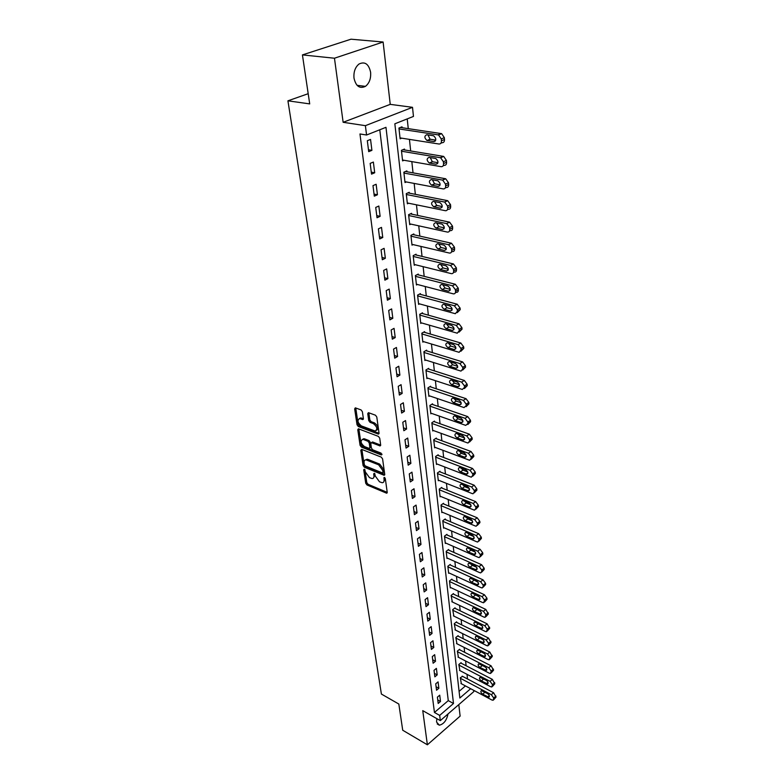<?xml version="1.0" encoding="UTF-8"?>
<svg xmlns="http://www.w3.org/2000/svg" width="784" height="784" viewBox="0 0 784 784"><rect width="100%" height="100%" fill="white"/><g stroke="black" fill="none" stroke-linecap="round" stroke-linejoin="round"><path stroke-width="1.18" d="M364.325 469.185L363.717 469.773L365.726 483.258L366.971 484.963L386.63 493.205L387.218 492.313L385.326 478.661L384.219 477.387L384.033 479.808C384.209 481.709 383.572 482.679 382.122 482.719L379.495 481.797L375.448 476.26L374.301 473.281L373.674 473.869L373.929 475.633C374.115 477.544 373.488 478.505 372.057 478.544L369.48 477.632L365.462 472.144L364.325 469.185M353.996 78.126C355.887 86.289 359.699 89.033 365.452 86.358C369.342 83.241 371.067 78.557 370.607 72.285C368.774 63.984 364.903 61.23 359.013 64.023C355.172 67.208 353.506 71.912 353.996 78.126M436.815 718.624L436.57 722.054L439.354 725.19C443.764 724.132 446.645 720.388 448.007 713.969M362.375 411.698L361.081 409.934L355.338 407.847L354.662 408.866L357.024 424.761L358.308 426.516L378.339 434.101L379.025 433.111L376.79 417.01L375.477 415.216L368.441 412.658L367.745 413.678L368.725 420.567L370.028 422.331L373.39 423.595C377.271 426.878 377.829 429.348 375.066 431.004L361.365 425.908C357.543 422.645 356.985 420.195 359.709 418.558L362.698 419.567L363.374 418.568L362.375 411.698M302.428 54.909L350.997 39.2L383.111 42.013L334.464 58.222L302.428 54.909L309.709 103.9L287.924 100.822L381.396 694.056L398.831 704.042L402.721 730.237L427.378 744.8L422.752 710.637L440.324 720.623L439.667 715.41L434.444 712.46L359.964 133.966L366.569 135.015L365.393 125.665L412.511 107.32L413.462 116.424L394.842 123.803L459.845 698.025L470.674 688.695M334.464 58.222L343.137 122.294L365.393 125.665M361.689 449.369L360.816 450.241L363.08 465.51L364.335 467.235L384.111 475.271L384.728 474.349L382.592 458.905L381.298 457.141L361.689 449.369M360.081 445.341L357.769 429.769L358.415 428.789L378.417 436.394L379.721 438.178L380.661 444.949L380.005 445.92L371.675 442.725L370.773 443.626L371.41 448.066L372.684 449.81L381.053 453.103L381.318 454.965L361.355 447.076L360.081 445.341L361.179 444.665L358.866 429.103L357.769 429.769M427.378 744.8L460.12 716.125L458.807 704.62M434.444 712.46L448.272 700.622L379.779 129.772M440.51 701.484L439.726 695.173L437.394 697.143L438.197 703.454L440.51 701.484L437.756 699.955M438.864 688.283L438.07 681.874L435.728 683.834L436.531 690.243L438.864 688.283L436.09 686.774M437.198 674.887L436.394 668.38L434.022 670.33L434.846 676.837L437.198 674.887L434.405 673.387M435.512 661.284L434.689 654.679L432.298 656.62L433.131 663.225L435.512 661.284L432.699 659.795M433.787 647.466L432.954 640.763L430.543 642.694L431.386 649.407L433.787 647.466L430.955 646.006M432.043 633.443L431.19 626.632L428.76 628.552L429.622 635.363L432.043 633.443L429.191 631.992M430.269 619.193L429.407 612.275L426.947 614.186L427.819 621.104L430.269 619.193L427.398 617.763M428.466 604.719L427.594 597.692L425.114 599.584L425.996 606.62L428.466 604.719L425.585 603.308M426.633 590.019L425.751 582.875L423.242 584.756L424.144 591.9L426.633 590.019L423.732 588.627M424.781 575.074L423.87 567.822L421.351 569.694L422.262 576.955L424.781 575.074L421.851 573.702M422.89 559.894L421.968 552.524L419.42 554.376L420.351 561.756L422.89 559.894L419.94 558.541M420.969 544.468L420.038 536.971L417.46 538.814L418.401 546.311L420.969 544.468L417.999 543.136M419.019 528.788L418.068 521.164L415.471 522.987L416.431 530.621L419.019 528.788L416.03 527.475M417.029 512.844L416.069 505.092L413.442 506.905L414.413 514.657L417.029 512.844L414.03 511.56M415.01 496.635L414.03 488.755L411.384 490.549L412.374 498.438L415.01 496.635L411.992 495.38M412.962 480.151L411.963 472.144L409.287 473.918L410.297 481.935L412.962 480.151L409.914 478.926M410.875 463.393L409.865 455.239L407.151 456.994L408.18 465.157L410.875 463.393L407.807 462.188M408.758 446.341L407.719 438.05L404.985 439.785L406.034 448.085L408.758 446.341L405.661 445.165M406.592 428.995L405.544 420.567L402.78 422.282L403.848 430.72L406.592 428.995L403.486 427.848M404.397 411.355L403.329 402.77L400.536 404.466L401.624 413.05L404.397 411.355L401.271 410.238M402.163 393.392L401.075 384.66L398.252 386.326L399.36 395.077L402.163 393.392L399.007 392.314M399.889 375.115L398.782 366.226L395.93 367.872L397.057 376.771L399.889 375.115L396.714 374.066M397.576 356.514L396.449 347.469L393.568 349.086L394.705 358.151L397.576 356.514L394.372 355.495M395.214 337.571L394.068 328.359L391.157 329.956L392.314 339.178L395.214 337.571L391.99 336.591M392.813 318.284L391.647 308.906L388.697 310.474L389.883 319.872L392.813 318.284L389.57 317.344M390.373 298.645L389.178 289.09L386.198 290.629L387.404 300.203L390.373 298.645L387.1 297.744M387.884 278.643L386.669 268.912L383.66 270.411L384.885 280.162L387.884 278.643L384.581 277.781M385.346 258.259L384.111 248.342L381.063 249.822L382.318 259.759L385.346 258.259L382.024 257.446M382.759 237.493L381.504 227.389L378.417 228.83L379.691 238.953L382.759 237.493L379.417 236.719M380.122 216.335L378.839 206.035L375.722 207.437L377.026 217.756L380.122 216.335L376.751 215.6M377.437 194.765L376.134 184.26L372.978 185.632L374.301 196.157L377.437 194.765L374.046 194.079M374.703 172.774L373.37 162.063L370.175 163.395L371.528 174.126L374.703 172.774L371.283 172.137M371.91 150.352L370.548 139.425L367.324 140.718L368.705 151.665L371.91 150.352L368.46 149.764M467.519 678.973L467.019 674.338M466.098 665.753L465.588 660.971M464.657 652.327L464.118 647.408M463.187 638.705L462.638 633.629M461.698 624.868L461.139 619.644M460.188 610.824L459.6 605.444M458.65 596.565L458.052 591.018M457.092 582.081L456.474 576.367M455.504 567.361L454.877 561.481M453.897 552.416L453.24 546.36M452.26 537.236L451.594 530.993M450.604 521.801L449.908 515.372M448.909 506.121L448.203 499.506M447.194 490.186L446.459 483.365M445.449 473.987L444.695 466.96M443.675 457.513L442.901 450.281M441.872 440.765L441.078 433.327M440.04 423.732L439.216 416.069M438.178 406.416L437.325 398.527M436.276 388.795L435.404 380.671M434.356 370.871L433.454 362.502M432.386 352.633L431.455 344.009M430.387 334.062L429.436 325.193M428.358 315.168L427.368 306.034M426.28 295.94L425.271 286.532M424.173 276.35L423.135 266.668M422.027 256.417L420.959 246.431M419.842 236.102L418.734 225.821M417.617 215.414L416.471 204.83M415.344 194.334L414.168 183.427M413.031 172.852L411.825 161.622M410.679 150.949L409.434 139.385M408.268 128.635L407.219 118.894M459.091 691.361L465.451 685.912M462.609 676.376L460.306 677.758L461.355 683.726M461.159 663.186L461.1 662.647L458.826 664.538L459.904 670.604M459.679 649.789L459.62 649.25L457.337 651.132L458.434 657.286M458.179 636.196L458.121 635.648L455.808 637.519L456.935 643.762M456.66 622.388L456.592 621.83L454.269 623.692L455.416 630.032M455.112 608.374L455.053 607.816L452.701 609.658L453.867 616.097M453.544 594.145L453.475 593.576L451.114 595.409L452.309 601.945M451.947 579.699L451.888 579.111L449.497 580.944L450.271 587.912L450.712 587.569M450.33 565.019L450.261 564.421L447.85 566.244L448.644 573.32L449.105 572.977M448.683 550.103L448.615 549.506L446.184 551.309L446.988 558.502L447.468 558.149M447.017 534.962L446.949 534.345L444.489 536.138L445.312 543.449L445.802 543.087M445.322 519.567L445.253 518.949L442.774 520.723L443.597 528.151L444.116 527.779M443.597 503.926L443.528 503.299L441.02 505.053L441.862 512.609L442.392 512.226M441.843 488.03L441.774 487.393L439.246 489.138L440.098 496.811L440.657 496.429M440.059 471.88L439.991 471.223L437.433 472.948L438.305 480.749L438.883 480.357M438.246 455.455L438.178 454.789L435.6 456.494L436.482 464.432L437.08 464.03M436.404 438.756L436.335 438.08L433.728 439.765L434.63 447.831L435.257 447.419M434.532 421.772L434.463 421.086L431.837 422.752L432.748 430.955L433.395 430.543M432.631 404.505L432.552 403.809L429.897 405.455L430.837 413.795L431.514 413.364M430.69 386.943L430.612 386.228L427.937 387.855L428.887 396.341L429.593 395.9M428.721 369.068L428.642 368.353L425.937 369.95L426.898 378.584L427.643 378.133M426.721 350.889L426.633 350.154L423.899 351.732L424.879 360.513L425.663 360.062M424.673 332.387L424.595 331.642L421.831 333.19L422.831 342.128L423.654 341.657M422.605 313.551L422.517 312.796L419.724 314.325L420.743 323.42L421.606 322.939M420.489 294.382L420.4 293.608L417.578 295.117L418.617 304.378L419.528 303.878M418.333 274.87L418.244 274.086L415.402 275.556L416.451 284.984L417.421 284.484M416.147 254.996L416.059 254.202L413.178 255.643L414.246 265.247L415.275 264.727M413.913 234.759L413.825 233.946L410.914 235.357L412.002 245.137L413.09 244.608M411.639 214.15L411.551 213.317L408.601 214.698L409.718 224.665L410.875 224.106M409.326 193.148L409.228 192.305L406.249 193.648L407.386 203.801L408.631 203.232M406.965 171.755L406.867 170.883L403.858 172.196L405.014 182.545L406.347 181.957M404.564 149.94L404.466 149.068L401.418 150.332L402.594 160.887L404.025 160.269M402.114 127.714L402.006 126.822L398.929 128.057L400.124 138.807L401.673 138.17M308.19 93.698L287.924 100.822M343.137 122.294L390.236 104.36L383.111 42.013M390.236 104.36L412.511 107.32M473.644 690.283L473.791 691.635L440.324 720.623M439.667 715.41L453.495 703.493L385.973 127.322L366.569 135.015M448.272 700.622L453.495 703.493M373.586 477.828L375.007 474.937L373.929 475.633M374.83 473.693L375.007 474.937M383.68 481.984L385.111 479.102L384.033 479.808M384.934 477.828L385.111 479.102M364.874 469.626L366.785 482.572L368.029 484.277L387.218 492.352M361.885 449.448L364.158 464.824L365.413 466.549L384.738 474.438M364.364 464.706L365.246 465.912L382.347 472.889L382.994 472.291L382.729 470.41L378.633 464.814L366.02 459.865C364.54 459.885 363.894 460.874 364.09 462.834L364.364 464.706M382.964 472.683L384.072 471.596L382.994 472.291M365.53 459.885L367.99 459.404L379.721 464.118L383.807 469.714L384.072 471.596M380.671 445.106L372.772 442.049L371.851 442.617M381.896 454.073L362.443 446.4L361.355 447.076M363.413 439.51L362.737 439.344C360.121 440.971 360.689 443.372 364.452 446.566L369.244 448.419L369.881 447.458L369.235 443.029L367.961 441.274L363.413 439.51L364.511 438.844L362.414 439.344M369.832 448.046L370.969 446.782L369.881 447.458M364.511 438.844L369.048 440.598L370.332 442.352L370.969 446.782M361.179 444.665L362.443 446.4M359.337 418.548L360.816 417.892L363.394 418.774M376.565 430.328C378.868 428.309 378.172 425.839 374.497 422.919L373.39 423.595M368.843 412.786L369.832 419.891L371.136 421.665L374.497 422.919M355.76 407.984L358.131 424.095L359.405 425.849L379.035 433.297M460.365 678.278L491.343 694.702L493.734 697.985L493.116 700.269L491.852 699.994L460.943 683.511M462.188 676.161L493.587 692.733L496.066 697.064L493.773 699.691M484.453 691.949L487.981 693.879M487.521 693.575L481.347 690.606C480.367 691.488 480.808 692.693 482.67 694.203L488.853 697.182C489.833 696.29 489.392 695.094 487.521 693.575M458.885 665.077L490.078 681.335L492.479 684.638L491.833 686.97L490.588 686.706L459.483 670.379M460.727 662.96L492.332 679.365L494.831 683.736L492.519 686.372M482.915 678.523L486.913 680.728M486.227 680.247L480.033 677.307C479.014 678.199 479.455 679.414 481.347 680.943L487.54 683.893C488.559 682.991 488.128 681.776 486.227 680.247M457.395 651.671L488.785 667.762L491.205 671.084L490.529 673.476L489.304 673.211L457.993 657.061M459.238 649.564L491.068 665.802L493.587 670.212L491.245 672.858M481.425 664.92L485.766 667.341M484.904 666.704L478.71 663.803C477.642 664.705 478.073 665.93 479.994 667.488L486.217 670.398C487.276 669.487 486.835 668.252 484.904 666.704M455.876 638.068L487.472 653.974L489.912 657.315L489.196 659.765L488.001 659.511L456.484 643.537M457.719 635.961L489.775 652.033L492.313 656.473L489.951 659.128M479.935 651.132L484.561 653.729M483.571 652.954L477.358 650.093C476.26 651.004 476.682 652.249 478.632 653.817L484.865 656.698C485.962 655.777 485.531 654.532 483.571 652.954M454.328 624.25L486.149 639.979L488.599 643.341L487.854 645.849L486.678 645.604L454.955 629.807M456.19 622.163L488.461 638.039L491.019 642.527L488.638 645.183M478.456 637.137L483.326 639.901M482.219 638.999L475.986 636.167C474.839 637.088 475.261 638.352 477.24 639.95L483.493 642.792C484.63 641.861 484.208 640.597 482.219 638.999M452.77 610.226L484.796 625.759L487.266 629.14L486.482 631.708L485.335 631.473L453.397 615.861M454.632 608.139L487.129 623.829L489.716 628.356L487.305 631.022M476.956 622.937L482.062 625.838M480.837 624.819L474.594 622.026C473.409 622.966 473.82 624.24 475.839 625.857L482.091 628.66C483.277 627.719 482.856 626.436 480.837 624.819M451.172 595.987L483.424 611.314L485.913 614.725L485.08 617.351L483.973 617.116L451.809 601.71M453.044 593.909L485.776 609.403L488.383 613.97L485.953 616.636M475.447 608.521L480.759 611.559M479.436 610.413L473.183 607.659C471.948 608.609 472.36 609.903 474.408 611.54L480.68 614.313C481.905 613.353 481.494 612.059 479.436 610.413M449.555 581.522L482.023 596.634L484.541 600.074L483.669 602.759L482.581 602.533L450.212 587.334M451.437 579.454L484.404 594.742L486.923 598.163L487.031 599.348L484.581 602.024M473.928 593.88L479.426 597.045M478.015 595.781L471.743 593.076C470.478 594.027 470.87 595.34 472.948 597.006L479.23 599.731C480.504 598.77 480.102 597.457 478.015 595.781M447.919 566.832L480.612 581.728L483.14 585.187L483.258 586.383L482.219 587.941L481.18 587.716L448.575 572.732M449.8 564.774L483.013 579.846L485.541 583.296L485.649 584.492L483.179 587.177M472.389 579.013L478.073 582.287M476.574 580.924L470.292 578.249C468.969 579.219 469.361 580.542 471.478 582.238L477.77 584.923C479.093 583.943 478.691 582.61 476.574 580.924M446.253 551.907L479.171 566.577L481.719 570.056L481.837 571.271L480.759 572.879L479.749 572.663L446.919 557.904M448.134 549.868L481.592 564.705L484.14 568.175L484.257 569.4L481.758 572.095M470.831 563.912L472.389 565.382L476.682 567.293M475.104 565.813L468.812 563.186C467.44 564.166 467.832 565.509 469.969 567.234L476.28 569.87C477.652 568.89 477.26 567.538 475.104 565.813M444.557 536.746L477.701 551.181L480.278 554.68L480.396 555.925L479.259 557.571L478.289 557.365L445.243 542.842M446.449 534.717L480.151 549.319L482.719 552.818L482.836 554.053L480.318 556.767M469.253 548.565L470.89 550.143L475.261 552.054M473.614 550.466L467.313 547.879C465.892 548.869 466.274 550.241 468.45 551.985L474.761 554.572C476.182 553.582 475.8 552.21 473.614 550.466M442.842 521.34L476.211 535.521L478.808 539.049L478.926 540.313L477.74 542.009L476.809 541.813L443.528 527.534M444.734 519.322L478.691 533.679L481.278 537.207L481.396 538.461L478.848 541.176M467.656 532.973L469.361 534.659L473.82 536.56M472.095 534.864L465.794 532.326C464.314 533.326 464.687 534.708 466.901 536.481L473.222 539.029C474.692 538.03 474.32 536.638 472.095 534.864M441.088 505.69L474.702 519.616L477.319 523.163L477.436 524.447L476.202 526.191L475.31 526.005L441.794 511.981M442.98 503.681L477.201 517.783L479.808 521.331L479.926 522.614L477.358 525.339M466.039 517.126L467.813 518.92L472.34 520.801M470.557 518.998L464.246 516.519C462.717 517.518 463.079 518.93 465.324 520.733L471.645 523.232C473.183 522.213 472.821 520.801 470.557 518.998M439.314 489.775L473.164 503.436L475.8 507.013L475.927 508.306L474.624 510.11L473.781 509.933L440.03 496.174M441.206 487.785L475.682 501.623L478.318 505.19L478.436 506.493L475.839 509.237M464.402 501.025L466.235 502.926L470.831 504.788M468.989 502.877L462.668 500.447C461.09 501.456 461.433 502.887 463.726 504.72L470.057 507.17C471.645 506.141 471.292 504.71 468.989 502.877M437.511 473.605L471.596 486.982L474.261 490.578L474.389 491.901L473.026 493.763L472.233 493.597L438.236 480.102M439.403 471.625L474.144 485.188L476.799 488.785L476.927 490.108L474.291 492.862M462.746 484.649L464.638 486.658L469.302 488.501M467.391 486.472L461.07 484.1C459.434 485.12 459.767 486.57 462.099 488.442L468.43 490.833C470.077 489.794 469.734 488.344 467.391 486.472M435.679 457.16L470.008 470.253L472.693 473.879L472.821 475.222L471.39 477.133L470.645 476.976L436.414 463.765M437.57 455.19L472.576 468.479L475.261 472.095L475.378 473.438L472.723 476.211M461.061 467.999L463.001 470.126L467.734 471.939M465.774 469.802L459.444 467.48C457.748 468.509 458.081 469.979 460.443 471.88L466.774 474.222C468.489 473.183 468.146 471.703 465.774 469.802M433.807 440.441L468.391 453.23L471.096 456.876L471.223 458.248L469.734 460.218L469.038 460.071L434.561 447.164M435.698 438.491L470.988 451.476L473.683 455.122L473.81 456.484L471.125 459.267M459.346 451.074L461.345 453.309L466.137 455.083M464.128 452.838L457.797 450.575C456.033 451.613 456.357 453.103 458.758 455.043L465.098 457.327C466.862 456.278 466.539 454.779 464.128 452.838M431.906 423.438L466.745 435.914L469.479 439.589L469.606 440.99L468.048 443.009L467.411 442.872L432.67 430.279M433.797 421.508L469.361 434.179L472.086 437.854L472.213 439.246L469.498 442.039M457.611 433.856L459.659 436.198L464.51 437.942M462.452 435.59L456.121 433.385C454.299 434.434 454.602 435.943 457.043 437.923L463.383 440.138C465.216 439.079 464.902 437.56 462.452 435.59M429.975 406.151L465.069 418.293L467.823 421.998L467.96 423.419L465.745 425.379L430.759 413.099M431.857 404.24L467.715 416.588L470.459 420.283L470.596 421.694L467.842 424.516M455.857 416.333L457.944 418.793L462.844 420.508M460.747 418.029L454.416 415.892C452.525 416.951 452.819 418.489 455.298 420.498L461.639 422.654C463.54 421.586 463.236 420.048 460.747 418.029M428.015 388.56L463.364 400.369L466.137 404.103L466.274 405.544L464.05 407.582L428.809 395.636M429.887 386.669L466.039 398.684L468.812 402.398L468.94 403.838L466.157 406.68M454.063 398.517L456.2 401.094L461.159 402.76M459.003 400.173L452.682 398.096C450.722 399.164 451.006 400.722 453.534 402.77L459.865 404.858C461.835 403.789 461.551 402.221 459.003 400.173M426.016 370.675L461.629 382.122L464.432 385.875L464.569 387.345L462.325 389.462L426.819 377.868M427.878 368.803L464.334 380.456L467.127 384.199L467.264 385.669L464.442 388.531M452.25 380.377L454.416 383.072L459.424 384.699M457.239 381.994L450.918 379.985C448.889 381.063 449.163 382.641 451.731 384.728L458.062 386.757C460.1 385.669 459.826 384.082 457.239 381.994M423.987 352.467L459.865 363.551L462.687 367.333L462.834 368.833L460.982 371.106L424.801 359.787M425.839 350.615L462.589 361.904L465.412 365.677L465.549 367.177L462.697 370.058M450.408 361.924L452.613 364.736L457.67 366.314M455.445 363.492L449.124 361.551C447.027 362.639 447.282 364.246 449.889 366.373L456.219 368.323C458.326 367.235 458.072 365.618 455.445 363.492M421.919 333.935L458.072 344.637L460.914 348.449L461.061 349.978L459.13 352.32L422.752 341.393M423.752 332.112L460.825 343.02L463.667 346.822L463.805 348.341L460.914 351.261M448.536 343.137L450.771 346.077L455.867 347.596M453.613 344.646L447.292 342.794C445.126 343.882 445.371 345.509 448.027 347.684L454.348 349.566C456.523 348.468 456.278 346.832 453.613 344.646M419.812 315.08L456.239 325.38L459.11 329.221L459.257 330.77L457.248 333.19L420.655 322.665M421.625 313.277L459.022 323.792L461.894 327.624L462.031 329.172L459.101 332.112M446.625 324.017L448.899 327.075L454.034 328.545M451.751 325.468L445.439 323.694C443.195 324.782 443.43 326.438 446.125 328.663L452.437 330.456C454.691 329.358 454.465 327.692 451.751 325.468M417.666 295.891L454.377 305.77L457.278 309.641L457.425 311.219L455.328 313.708L418.529 303.604M419.46 294.108L457.19 304.212L460.081 308.073L460.228 309.651L457.258 312.62M444.695 304.545L446.988 307.73L452.172 309.141M449.849 305.936L443.548 304.241C441.235 305.339 441.451 307.024 444.185 309.288L450.496 311.003C452.819 309.896 452.603 308.21 449.849 305.936M415.491 276.34L452.476 285.797L455.396 289.688L455.553 291.305C455.582 293.138 454.857 293.99 453.368 293.863L416.363 284.2M417.255 274.596L455.318 284.259L458.238 288.149L458.385 289.757C458.424 291.589 457.689 292.442 456.2 292.314L455.377 292.765M442.725 284.71L445.047 288.032L450.261 289.374M447.919 286.042L441.617 284.425C439.236 285.543 439.432 287.248 442.215 289.561L448.517 291.197C450.918 290.08 450.722 288.355 447.919 286.042M413.266 256.446L450.535 265.443L453.495 269.373L453.642 271.009C453.681 272.92 452.917 273.802 451.378 273.645L414.158 264.443M415.001 254.722L453.417 263.943L456.366 267.863L456.513 269.5C456.543 271.411 455.788 272.283 454.24 272.126L453.456 272.548M440.726 264.512L443.068 267.961L448.311 269.245M445.949 265.776L439.657 264.247C437.198 265.364 437.374 267.099 440.206 269.461L446.498 271.009C448.977 269.882 448.791 268.138 445.949 265.776M411.002 236.18L448.615 244.716L451.545 248.665L451.702 250.331C451.731 252.321 450.947 253.222 449.359 253.046L411.914 244.324M412.698 234.494L451.515 243.246L454.455 247.185L454.602 248.851C454.632 250.831 453.848 251.742 452.25 251.566L451.486 251.958M438.687 243.932L441.039 247.519L446.321 248.734M443.94 245.127L437.629 243.687C435.12 244.824 435.296 246.597 438.138 248.989L444.459 250.449C446.998 249.322 446.831 247.548 443.969 245.127L443.94 245.127M441.039 247.519L438.138 248.989L441.059 247.528M408.699 215.531L446.674 223.597L449.565 227.556L449.732 229.261C449.761 231.29 448.967 232.231 447.37 232.074L409.62 223.832M410.355 213.875L449.614 222.166L452.505 226.115L452.662 227.811C452.682 229.839 451.898 230.77 450.29 230.623L449.457 231.035M436.619 222.96L438.932 226.674L444.293 227.84M441.892 224.077L435.532 222.725C433.023 223.891 433.18 225.684 436.002 228.115L442.421 229.506C444.969 228.36 444.822 226.556 441.98 224.106L441.892 224.077M406.347 194.501L444.704 202.076L447.546 206.045L447.713 207.78C447.742 209.847 446.949 210.827 445.332 210.7L407.288 202.958M407.954 192.884L447.674 200.675L450.516 204.634L450.673 206.368C450.702 208.436 449.908 209.406 448.291 209.279L447.38 209.72M434.522 201.586L436.776 205.437L442.225 206.535M439.804 202.635L433.395 201.361C430.877 202.556 431.014 204.379 433.817 206.839L440.343 208.162C442.891 206.986 442.764 205.153 439.961 202.664L439.804 202.635M403.956 173.068L442.695 180.134L445.488 184.113L445.655 185.886C445.694 187.993 444.891 189.003 443.264 188.905L404.916 181.682M405.495 171.49L445.704 178.772L448.487 182.741L448.654 184.505C448.683 186.612 447.889 187.621 446.253 187.523L445.263 187.984M432.376 179.791L434.581 183.789L440.108 184.828M437.688 180.771L431.22 179.585C428.691 180.8 428.819 182.662 431.592 185.151L438.236 186.406C440.784 185.2 440.677 183.338 437.893 180.82L437.688 180.771M401.516 151.224L440.647 157.76L443.391 161.749L443.558 163.552C443.597 165.708 442.793 166.757 441.147 166.678L402.496 160.005M402.976 149.685L443.685 156.428L446.419 160.416L446.586 162.21C446.625 164.366 445.822 165.414 444.175 165.336L443.097 165.816M430.2 157.584L432.347 161.72L437.942 162.69M435.522 158.476L428.995 157.378C426.467 158.623 426.574 160.514 429.318 163.043L436.08 164.219C438.638 162.994 438.54 161.102 435.786 158.535L435.522 158.476M399.027 128.948L438.55 134.936L441.245 138.935L441.421 140.777C441.461 142.982 440.647 144.06 438.991 144.021L400.026 137.906M400.399 127.459L441.627 133.652L444.322 137.641L444.489 139.483C444.528 141.679 443.715 142.757 442.058 142.717L440.873 143.217M427.986 134.926L430.073 139.219L435.737 140.12M433.307 135.73L426.731 134.74C424.203 136.014 424.291 137.935 427.006 140.503L433.875 141.6C436.443 140.346 436.365 138.415 433.64 135.818L433.307 135.73M364.501 469.273L363.717 469.773M384.581 477.515L383.788 478.034M374.468 473.36L373.674 473.869M387.227 492.509L386.296 493.126M368.029 484.277L366.971 484.963M366.785 482.572L365.726 483.258M384.748 474.594L383.807 475.202M365.413 466.549L364.335 467.235M364.158 464.824L363.08 465.51M361.904 449.565L360.816 450.241M383.807 469.714L382.729 470.41M379.721 464.118L378.633 464.814M367.99 459.404L366.912 460.09M380.671 445.273L379.73 445.861M372.772 442.049L371.675 442.725M381.965 454.544L381.318 454.965M370.332 442.352L369.235 443.029M369.048 440.598L367.961 441.274M363.384 418.97L362.473 419.509M361.424 418.039L360.317 418.705M371.136 421.665L370.028 422.331M369.832 419.891L368.725 420.567M368.852 413.011L367.745 413.678M379.035 433.454L378.094 434.032M359.405 425.849L358.308 426.516M358.131 424.095L357.024 424.761M355.779 408.209L354.662 408.866M491.343 694.702L493.587 692.733M493.832 699.044L496.066 697.064M493.734 697.985L495.968 696.006M489.304 695.682L487.854 696.956M484.904 692.243L482.67 694.203M490.078 681.335L492.332 679.365M492.577 685.716L494.831 683.736M492.479 684.638L494.733 682.668M488.04 682.394L486.56 683.677M483.601 678.993L481.347 680.943M488.785 667.762L491.068 665.802M491.313 672.172L493.587 670.212M491.205 671.084L493.479 669.124M486.746 668.909L485.247 670.193M482.268 665.547L479.994 667.488M487.472 653.974L489.775 652.033M490.02 658.433L492.313 656.473M489.912 657.315L492.215 655.365M485.433 655.218L483.914 656.502M480.925 651.896L478.632 653.817M486.149 639.979L488.461 638.039M488.706 644.468L491.019 642.527M488.599 643.341L490.921 641.4M484.11 641.312L482.562 642.596M479.553 638.029L477.24 639.95M484.796 625.759L487.129 623.829M487.374 630.287L489.716 628.356M487.266 629.14L489.608 627.22M482.758 627.19L481.19 628.474M478.171 623.946L475.839 625.857M483.424 611.314L485.776 609.403M486.021 615.881L488.383 613.97M485.913 614.725L488.275 612.804M481.376 612.843L479.798 614.127M476.76 609.648L474.408 611.54M482.023 596.634L484.404 594.742M484.649 601.25L487.031 599.348M484.541 600.074L486.923 598.163M479.984 598.28L478.387 599.554M475.329 595.125L472.948 597.006M480.612 581.728L483.013 579.846M483.258 586.383L485.649 584.492M483.14 585.187L485.541 583.296M478.563 583.482L476.946 584.746M473.869 580.366L471.478 582.238M479.171 566.577L481.592 564.705M481.837 571.271L484.257 569.4M481.719 570.056L484.14 568.175M477.123 568.439L475.486 569.703M472.389 565.382L469.969 567.234M477.701 551.181L480.151 549.319M480.396 555.925L482.836 554.053M480.278 554.68L482.719 552.818M475.653 553.161L473.997 554.415M470.89 550.143L468.45 551.985M476.211 535.521L478.691 533.679M478.926 540.313L481.396 538.461M478.808 539.049L481.278 537.207M474.163 537.628L472.487 538.882M469.361 534.659L466.901 536.481M474.702 519.616L477.201 517.783M477.436 524.447L479.926 522.614M477.319 523.163L479.808 521.331M472.644 521.85L470.949 523.085M467.813 518.92L465.324 520.733M473.164 503.436L475.682 501.623M475.927 508.306L478.436 506.493M475.8 507.013L478.318 505.19M471.096 505.798L469.391 507.023M466.235 502.926L463.726 504.72M471.596 486.982L474.144 485.188M474.389 491.901L476.927 490.108M474.261 490.578L476.799 488.785M469.528 489.49L467.803 490.696M464.638 486.658L462.099 488.442M470.008 470.253L472.576 468.479M472.821 475.222L475.378 473.438M472.693 473.879L475.261 472.095M467.921 472.899L466.186 474.095M463.001 470.126L460.443 471.88M468.391 453.23L470.988 451.476M471.223 458.248L473.81 456.484M471.096 456.876L473.683 455.122M466.294 456.033L464.549 457.209M461.345 453.309L458.758 455.043M466.745 435.914L469.361 434.179M469.606 440.99L472.213 439.246M469.479 439.589L472.086 437.854M464.628 438.873L462.883 440.03M459.659 436.198L457.043 437.923M465.069 418.293L467.715 416.588M467.96 423.419L470.596 421.694M467.823 421.998L470.459 420.283M462.942 421.42L461.178 422.556M457.944 418.793L455.298 420.498M463.364 400.369L466.039 398.684M466.274 405.544L468.94 403.838M466.137 404.103L468.812 402.398M461.217 403.652L459.453 404.769M456.2 401.094L453.534 402.77M461.629 382.122L464.334 380.456M464.569 387.345L467.264 385.669M464.432 385.875L467.127 384.199M459.453 385.581L457.699 386.679M454.416 383.072L451.731 384.728M459.865 363.551L462.589 361.904M462.834 368.833L465.549 367.177M462.687 367.333L465.412 365.677M457.67 367.186L455.906 368.255M452.613 364.736L449.889 366.373M458.072 344.637L460.825 343.02M461.061 349.978L463.805 348.341M460.914 348.449L463.667 346.822M455.837 348.468L454.083 349.507M450.771 346.077L448.027 347.684M456.239 325.38L459.022 323.792M459.257 330.77L462.031 329.172M459.11 329.221L461.894 327.624M453.975 329.407L452.231 330.417M448.899 327.075L446.125 328.663M454.377 305.77L457.19 304.212M457.425 311.219L460.228 309.651M457.278 309.641L460.081 308.073M452.074 310.003L450.339 310.974M446.988 307.73L444.185 309.288M452.476 285.797L455.318 284.259M455.553 291.305L458.385 289.757M455.396 289.688L458.238 288.149M450.134 290.237L448.409 291.168M445.047 288.032L442.215 289.561M450.535 265.443L453.417 263.943M453.642 271.009L456.513 269.5M453.495 269.373L456.366 267.863M448.154 270.108L446.449 270.999M443.068 267.961L440.206 269.461M448.566 244.706L451.476 243.236M451.702 250.331L454.602 248.851M451.545 248.665L454.455 247.185M446.135 249.596L444.459 250.449M446.557 223.577L449.497 222.137M449.732 229.261L452.662 227.811M449.565 227.556L452.505 226.115M444.067 228.693L442.421 229.506M439.001 226.694L436.071 228.124M444.508 202.027L447.488 200.626M447.713 207.78L450.673 206.368M447.546 206.045L450.516 204.634M441.96 207.397L440.343 208.162M436.913 205.467L433.944 206.868M442.421 180.065L445.43 178.703M445.655 185.886L448.654 184.505M445.488 184.113L448.487 182.741M439.804 185.681L438.236 186.406M434.777 183.838L431.778 185.2M440.294 157.672L443.332 156.339M443.558 163.552L446.586 162.21M443.391 161.749L446.419 160.416M437.609 163.552L436.08 164.219M432.601 161.778L429.573 163.101M438.119 134.828L441.196 133.545M441.421 140.777L444.489 139.483M441.245 138.935L444.322 137.641M435.355 140.973L433.875 141.6M430.387 139.297L427.319 140.581M365.452 86.358L357.083 85.329M439.354 725.19L437.207 723.955M387.178 492.842L386.63 493.205M384.689 474.898L384.111 475.271M367.098 459.189L366.02 459.865M380.612 445.537L380.005 445.92M372.508 441.98L371.42 442.666M363.835 438.677L362.737 439.344M363.325 419.195L362.698 419.567M360.816 417.892L359.709 418.558M378.976 433.709L378.339 434.101M489.373 696.721L488.853 697.182M488.089 683.413L487.54 683.893M486.786 669.908L486.217 670.398M485.463 656.188L484.865 656.698M484.12 642.263L483.493 642.792M482.758 628.111L482.091 628.66M481.366 613.745L480.68 614.313M479.965 599.152L479.23 599.731M478.534 584.325L477.77 584.923M477.074 569.253L476.28 569.87M475.604 553.935L474.761 554.572M474.095 538.373L473.222 539.029M472.566 522.556L471.645 523.232M471.017 506.474L470.057 507.17M469.44 490.118L468.43 490.833M467.832 473.487L466.774 474.222M466.196 456.572L465.098 457.327M464.54 439.373L463.383 440.138M462.844 421.87L461.639 422.654M461.119 404.064L459.865 404.858M459.365 385.944L458.062 386.757M457.582 367.5L456.219 368.323M455.759 348.733L454.348 349.566M453.907 329.613L452.437 330.456M452.025 310.15L450.496 311.003M450.104 290.335L448.517 291.197M448.144 270.147L446.498 271.009M448.615 244.716L451.515 243.246M446.674 223.597L449.614 222.166M438.932 226.674L436.002 228.115M444.704 202.076L447.674 200.675M436.776 205.437L433.817 206.839M442.695 180.134L445.704 178.772M434.581 183.789L431.592 185.151M440.647 157.76L443.685 156.428M432.347 161.72L429.318 163.043M438.55 134.936L441.627 133.652M430.073 139.219L427.006 140.503"/></g></svg>
